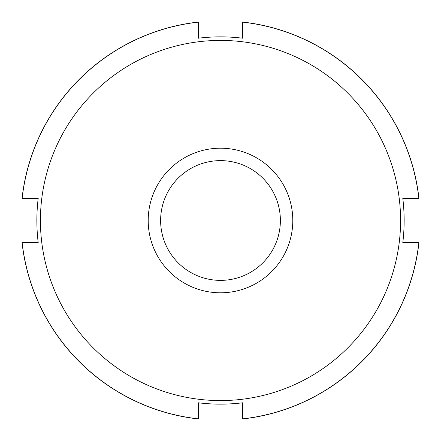 <?xml version="1.0" encoding="UTF-8"?>
<svg xmlns="http://www.w3.org/2000/svg" width="441" height="441" viewBox="0 0 441 441"><rect width="100%" height="100%" fill="white"/><g stroke="black" fill="none" stroke-linecap="round" stroke-linejoin="round"><path stroke-width="0.66" d="M242.677 418.862L242.677 402.793A183.638 183.638 0 0 1 198.323 402.793L198.323 418.95A199.685 199.685 0 0 1 22.05 242.677L38.207 242.677A183.638 183.638 0 0 1 38.207 198.323L22.05 198.323A199.685 199.685 0 0 1 198.323 22.05L198.323 38.207A183.638 183.638 0 0 1 242.677 38.207L242.677 22.05A199.685 199.685 0 0 1 418.95 198.323L402.793 198.323A183.638 183.638 0 0 1 402.793 242.677A183.638 183.638 0 0 0 402.793 198.323A183.638 183.638 0 0 1 402.793 242.677L418.95 242.677A199.685 199.685 0 0 1 242.677 418.95L242.677 418.862A199.597 199.597 0 0 0 418.862 242.677M22.133 242.677L22.138 242.677A199.597 199.597 0 0 0 198.323 418.862M242.677 38.207A183.638 183.638 0 0 0 198.323 38.207A183.638 183.638 0 0 1 242.677 38.207M38.207 198.323A183.638 183.638 0 0 0 38.207 242.677A183.638 183.638 0 0 1 38.207 198.323M22.138 198.323A199.597 199.597 0 0 1 198.323 22.138M242.677 22.138A199.597 199.597 0 0 1 418.862 198.323M400.582 220.5A180.082 180.082 0 0 1 130.459 376.454A180.082 180.082 0 0 1 130.459 64.546A180.082 180.082 0 0 1 400.582 220.5M242.677 402.793A183.638 183.638 0 0 1 198.323 402.793M280.377 220.5A59.877 59.877 0 0 1 190.562 272.356A59.877 59.877 0 0 1 190.562 168.644A59.877 59.877 0 0 1 280.377 220.5M292.796 220.5A72.296 72.296 0 0 1 184.349 283.111A72.296 72.296 0 0 1 184.349 157.889A72.296 72.296 0 0 1 292.796 220.5"/></g></svg>
